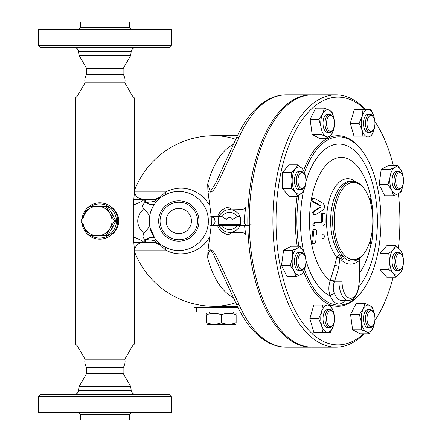 <?xml version="1.0" encoding="UTF-8"?>
<svg xmlns="http://www.w3.org/2000/svg" width="442" height="442" viewBox="0 0 442 442"><rect width="100%" height="100%" fill="white"/><g stroke="black" fill="none" stroke-linecap="round" stroke-linejoin="round"><path stroke-width="0.66" d="M104.936 47.559L169.153 47.559L171.424 45.288L38.448 45.288L40.719 47.559L104.936 47.559M38.448 45.288L38.448 29.376L171.424 29.376L171.424 45.288M86.754 74.339L123.119 74.339C124.865 76.925 125.434 79.742 124.826 82.798L85.046 82.798C84.439 79.742 85.002 76.925 86.754 74.339L86.754 68.654L79.173 55.532L130.694 55.532L131.169 51.57C131.666 49.095 133.169 47.758 135.683 47.559M80.555 27.553L80.555 22.1L129.318 22.1L129.318 27.553L80.555 27.553L78.737 29.376M86.754 68.654L123.119 68.654L130.694 55.532M104.936 95.975L77.438 95.975L75.383 98.03L134.49 98.03L132.434 95.975L104.936 95.975M77.438 346.025L85.046 359.202L124.826 359.202L132.434 346.025L77.438 346.025L75.383 343.97L134.49 343.97L134.49 250.559L133.324 236.912C141.633 240.271 144.91 242.166 143.164 242.597L136.451 242.597M101.356 239.116L104.936 238.448L108.655 236.94L113.865 232.973L116.848 228.796L118.379 224.691L118.799 221L118.252 216.807L116.274 212.177L113.351 208.502L108.307 204.878L104.936 203.552L101.273 202.878M134.49 191.419L133.324 205.088C141.633 201.729 144.91 199.834 143.164 199.403L154.567 199.403L143.164 199.403L138.048 197.767C136.031 197.132 133.92 191.38 134.49 191.441L134.49 98.03M85.046 359.202C84.439 362.258 85.002 365.075 86.754 367.661L123.119 367.661C124.865 365.075 125.434 362.258 124.826 359.202M86.754 367.661L86.754 373.346L123.119 373.346L123.119 367.661M86.754 373.346L79.173 386.468L130.694 386.468L131.169 390.43L78.704 390.43C78.206 392.905 76.704 394.242 74.19 394.441M104.936 394.441L40.719 394.441L38.448 396.712L171.424 396.712L169.153 394.441L104.936 394.441M38.448 396.712L38.448 412.624L171.424 412.624L171.424 396.712M129.318 414.447L80.555 414.447L80.555 419.9L129.318 419.9L129.318 414.447L131.136 412.624M89.367 235.774A18.183 17.907 -90 0 0 99.804 239.183A18.183 17.907 -90 0 0 117.716 221A18.183 17.907 -90 0 0 99.804 202.817A18.183 17.907 -90 0 0 89.367 206.226M89.179 206.364A18.183 17.907 -90 0 0 82.035 218.74M82.035 223.26A18.183 17.907 -90 0 0 89.179 235.636M91.229 206.226A17.05 16.79 90 0 1 116.395 221A17.05 16.79 90 0 1 91.229 235.774M87.317 232.614A17.05 16.79 90 0 1 83.626 226.221M83.626 215.779A17.05 16.79 90 0 1 87.317 209.386M113.213 226.238A14.774 14.553 90 0 1 110.887 230.332M110.887 211.668A14.774 14.553 90 0 1 113.213 215.762M149.263 220.519L149.534 217C148.998 214.409 147.004 211.69 143.545 208.834C142.495 207.149 142.269 205.9 142.86 205.088L144.241 203.099L145.54 202.453A11.365 4.448 -144.4 0 0 154.783 203.801L153.241 206.187M143.545 208.834C135.804 216.961 135.804 225.072 143.545 233.166C147.004 230.31 148.998 227.591 149.534 225L149.302 222.541M155.678 239.387L154.783 238.199A11.365 4.448 -35.6 0 0 145.54 239.547L144.241 238.901L142.86 236.912L143.545 233.166M170.579 249.382L165.065 247.161L161.302 244.807A11.365 11.365 0 0 0 154.567 242.597L156.142 241.719C155.424 241.161 155.927 240.338 145.54 239.547L145.54 242.597L133.788 242.597L154.59 242.597L160.159 244.807L165.617 250.084C180.209 258.183 201.055 253.045 209.784 236.663L207.933 250.896L207.685 257.885A78.687 39.344 90 0 0 233.487 297.626M133.788 199.403L145.54 199.403L145.54 202.453C155.927 201.662 155.424 200.839 156.142 200.281L154.567 199.403L133.788 199.403M149.628 216.381L149.705 215.889M150.02 214.359L150.302 213.237M150.534 212.431L150.799 211.591M151.468 209.795L152.661 207.243M156.623 201.48L156.882 201.198M157.186 200.861L157.534 200.491M157.943 200.077L158.645 199.397M158.844 199.215L159.164 198.928M160.065 198.16L160.38 197.9M161.153 197.303L161.794 196.845M154.567 199.403A11.365 11.365 0 0 0 161.302 197.193A5.376 1.895 -126.3 0 1 160.159 197.193L154.59 199.403L161.302 197.193M211.248 216.453L209.784 205.337L204.331 197.966C192.364 187.375 179.458 185.358 165.617 191.916L160.159 197.193M162.347 196.463L165.065 194.839A5.376 2.243 -117.7 0 0 165.617 191.916L134.512 191.916M237.387 135.755L214.05 135.755A85.245 75.731 90 0 1 235.757 139.335M154.783 238.199L149.871 226.967M149.755 226.387L149.589 225.365M155.628 242.641L161.28 244.791M158.672 242.625L157.203 241.155M156.877 240.802L156.601 240.492M235.757 302.665A85.245 75.731 90 0 1 214.05 306.245L237.387 306.245M208.265 223.409L208.143 224.58A29.553 29.553 0 0 0 208.364 221L208.359 221.624M208.353 220.304L208.364 221A29.553 29.553 0 0 0 165.115 194.817A29.553 29.553 0 0 0 161.96 245.271A29.553 29.553 0 0 0 208.132 224.68L207.652 227.442M207.005 229.857L206.558 231.177M206.077 232.393L205.607 233.47M204.768 235.127L202.784 238.282M201.917 239.426L200.751 240.802M198.005 243.47L195.894 245.111M193.856 246.437L191.607 247.636M188.132 249.045L185.198 249.852M183.087 250.238L180.822 250.481M177.513 250.52L176.341 250.448M174.43 250.222L172.452 249.857M199.287 199.69L200.889 201.353M202.37 203.16L204.011 205.558M205.563 208.442L206.221 209.944M206.585 210.911L207.304 213.149M208.055 216.746L208.298 219.061M165.065 194.839L169.932 192.817M171.247 192.436L173.314 191.966M176.292 191.557L178.126 191.458M180.082 191.474L181.601 191.579M183.894 191.889L186.281 192.408M188.419 193.055L190.38 193.806M191.966 194.535L193.795 195.53M195.933 196.917L197.154 197.828M198.972 221A20.161 20.161 0 0 0 168.733 203.541A20.161 20.161 0 0 0 168.733 238.459A20.161 20.161 0 0 0 198.972 221M197.568 221A18.752 18.752 0 0 0 169.435 204.757A18.752 18.752 0 0 0 169.435 237.243A18.752 18.752 0 0 0 197.568 221M191.43 221A12.614 12.614 0 0 1 172.507 231.928A12.614 12.614 0 0 1 172.507 210.072A12.614 12.614 0 0 1 191.43 221M134.512 250.084L165.617 250.084A5.376 2.243 -62.3 0 0 165.065 247.161M207.685 257.885L208.53 252.741L209.679 250.642L211.049 250.813L212.823 253.106L236.006 303.223A5.685 3.265 156.1 0 1 236.006 303.218C244.559 322.561 255.559 335.787 269.007 342.904C274.581 345.716 280.339 347.136 286.278 347.158A126.158 63.079 -90 0 1 239.072 304.687L218.37 260.095C216.105 256.205 212.282 246.708 207.933 250.896M211.248 216.475L211.32 224.58M211.248 225.547L209.784 236.663M209.784 205.337L207.933 191.104C212.585 195.303 216.387 185.137 218.784 181.087L239.072 137.313A126.158 63.079 -90 0 1 286.278 94.842L310.886 94.842A126.158 63.079 -90 0 1 311.621 94.848M247.829 224.58A126.158 63.079 -90 0 1 248.293 205.337A126.158 63.079 -90 0 1 310.886 94.842M311.621 347.152A126.158 63.079 -90 0 1 310.886 347.158A126.158 63.079 -90 0 1 247.846 225.547M227.171 209.889L239.962 209.635A6.094 3.044 180 0 0 246.012 206.928A252.321 126.158 180 0 0 244.487 223.464M244.603 225.547A252.321 126.158 180 0 0 246.012 235.072A6.094 3.044 180 0 0 239.962 232.365L229.553 232.365A11.365 11.365 0 0 1 219.138 225.547L219.188 225.658M220.221 216.453L221.972 216.768L226.453 219.287A3.542 3.542 0 0 1 232.652 219.287L237.133 216.768L238.89 216.453L239.879 216.735L240.338 217.42L240.338 224.58L218.768 224.58A11.365 11.365 0 0 1 229.553 209.635A3.044 1.525 90 0 0 231.067 206.928L228.089 207.232L225.188 208.154L222.481 209.701L220.122 211.856L217.436 216.453M217.436 225.547L219.099 228.829L222.459 232.282L226.613 234.382L231.067 235.072A3.044 1.525 90 0 0 229.553 232.365M228.111 232.277L226.685 231.995M226.321 231.895L224.392 231.127M223.818 230.812L220.343 227.658M220.271 227.553L219.746 226.746M220.646 213.939L221.243 213.248M222.111 212.409L223.022 211.701M223.928 211.121L225.249 210.48M239.072 137.313A5.685 3.265 23.9 0 0 236.006 138.777A5.685 3.265 23.9 0 1 236.006 138.777L215.563 183.441L210.431 191.513L207.685 184.115A78.687 39.344 90 0 1 233.487 144.374M207.933 191.104L207.685 184.115M239.072 304.687A5.685 3.265 156.1 0 1 236.006 303.223M161.302 244.807A5.376 1.895 -53.7 0 0 160.159 244.807M194.088 303.875L194.088 307.378L237.934 307.378M240.255 311.925L196.358 311.925L196.358 307.378M233.299 311.925L233.299 313.063M206.591 313.389L207.16 313.063L235.575 313.063L236.138 313.389M236.138 314.71C236.138 312.93 236.138 312.93 236.138 314.71C236.138 312.93 236.138 312.93 236.138 314.71C231.216 312.93 226.293 312.93 221.365 314.71C216.442 312.93 211.514 312.93 206.591 314.71C206.591 312.93 206.591 312.93 206.591 314.71C206.591 312.93 206.591 312.93 206.591 314.71L206.591 322.782C206.591 324.561 206.591 324.561 206.591 322.782C206.591 324.561 206.591 324.561 206.591 322.782C211.514 324.561 216.442 324.561 221.365 322.782C226.293 324.561 231.216 324.561 236.138 322.782C236.138 324.561 236.138 324.561 236.138 322.782C236.138 324.561 236.138 324.561 236.138 322.782L236.138 314.71M236.138 324.102L235.575 324.428L207.16 324.428L206.591 324.102M221.365 314.71L221.365 322.782M365.689 109.704A126.158 63.079 90 0 0 335.981 94.842A126.158 63.079 90 0 0 272.902 221A126.158 63.079 90 0 0 335.981 347.158L312.361 347.158A126.158 63.079 -90 0 1 249.321 225.431M249.305 224.58A126.158 63.079 -90 0 1 312.361 94.842L335.981 94.842M335.981 347.158A126.158 63.079 90 0 0 364.169 333.865M381.214 169.413L389.999 169.413L394.855 167.374L397.607 165.336L388.816 165.336L381.214 169.413L379.175 184.623L384.739 195.762L393.529 195.762L391.8 190.193A13.641 6.818 90 0 0 398.386 193.723A13.641 6.818 90 0 0 403.209 184.082A13.641 6.818 90 0 0 403.292 183.375L401.137 191.684L398.386 193.723A123.887 61.941 -90 0 1 399.894 221A123.887 61.941 -90 0 1 398.408 247.99M393.153 277.2A123.887 61.941 -90 0 1 374.838 320.522M363.49 333.865A123.887 61.941 -90 0 1 276.018 219.155A123.887 61.941 -90 0 1 365.164 109.704M374.838 121.478A123.887 61.941 -90 0 1 393.292 165.336M305.637 264.272L303.483 272.587L300.731 274.626L295.875 276.664L287.085 276.664L281.521 265.526L283.554 250.316L291.162 246.238L299.952 246.238L303.792 251.807L305.665 258.78M305.643 183.342L304.731 188.425L302.378 192.364L297.914 196.298L289.123 196.298L282.305 188.425L282.305 172.673L289.123 164.8L297.914 164.8L302.378 168.739L304.731 172.673L305.643 177.761M334.268 126.014L332.39 132.987L328.555 138.556L319.765 138.556L312.157 134.478L310.118 119.268L315.687 108.135L324.478 108.135L329.334 110.168L332.086 112.207L334.24 120.522A13.641 6.818 90 0 0 334.158 119.815A13.641 6.818 90 0 0 329.334 110.168A13.641 6.818 90 0 0 322.748 113.699L324.478 108.135M374.711 126.075L373.926 130.163L370.904 136.981L354.241 136.981L350.302 123.346L354.241 109.704L370.904 109.704L373.926 116.528L374.711 120.611M403.303 264.239L402.386 269.327L400.032 273.261L395.568 277.2L386.778 277.2L379.96 269.327L379.96 253.575L386.778 245.702L395.568 245.702L400.032 249.636L402.386 253.575L403.303 258.658M374.722 321.323L372.844 328.301L369.004 333.865L360.213 333.865L352.611 329.793L350.572 314.577L356.142 303.444L364.926 303.444L369.783 305.483L372.534 307.522L374.694 315.831M334.257 321.389L333.478 325.472L330.45 332.296L313.792 332.296L309.853 318.654L313.792 305.019L330.45 305.019L333.478 311.837L334.257 315.925M304.566 269.471A84.107 42.051 90 0 0 363.213 289.67L362.562 290.598A85.245 42.62 -90 0 1 303.753 271.874M297.239 246.238A85.245 42.62 -90 0 1 297.157 196.298M303.637 170.435A85.245 42.62 -90 0 1 327.119 138.556M329.45 137.468A85.245 42.62 -90 0 1 362.562 151.402L363.213 152.33A84.107 42.051 90 0 0 304.621 172.386M363.213 289.67A84.107 42.051 90 0 0 380.987 221A84.107 42.051 90 0 0 363.213 152.33M298.847 195.596A84.107 42.051 90 0 0 298.82 246.238M372.125 205.403A63.609 31.807 90 0 0 320.069 173.618A63.609 31.807 90 0 0 330.163 280.587C328.389 286.245 328.434 291.377 330.284 295.985A3.409 1.917 156.9 0 1 334.533 293.77C332.914 290.156 332.854 286.151 334.351 281.747L334.55 281.239A164.374 142.352 -90 0 0 338.92 266.388L339.788 258.001L342.025 260.681A3.409 2.713 130.7 0 1 344.312 257.852L343.097 256.029L340.257 255.078A3.409 2.53 -39.7 0 0 336.76 257.238L334.638 265.454A160.998 139.429 90 0 1 330.356 280.001L330.163 280.587A3.409 0.696 -161.8 0 1 334.351 281.747M359.379 273.327A63.609 31.807 90 0 0 370.998 243.73M373.081 222.945A63.609 31.807 90 0 0 372.435 208.11M369.28 243.315A157.225 136.164 90 0 1 369.225 243.73A158.076 68.449 -16.1 0 0 370.921 240.448A163.435 70.77 16.1 0 1 371.634 243.73L370.573 243.73A162.297 70.278 -163.9 0 0 370.214 241.879M369.49 199.287A159.159 119.368 -40.9 0 0 369.484 198.27L370.529 198.27A160.319 120.241 139.1 0 1 370.479 202.552M321.317 226.116L314.301 226.116C312.389 224.895 312.417 223.685 314.367 222.475L320.505 222.475L321.395 221.343A154.938 134.18 -90 0 0 321.29 214.978L321.643 213.713L322.649 213.16M321.942 238.448L322.975 238.448C324.859 237.255 324.964 236.045 323.29 234.807L322.257 234.807M313.93 243.73L312.008 243.349L311.599 241.912A151.181 130.926 -90 0 0 312.549 231.343L313.041 230.089L314.201 229.525M315.312 214.635L313.792 214.547L313.03 213.922L312.671 212.541L313.428 211.188A158.755 61.029 -13.9 0 0 320.041 206.961L319.958 205.944A162.291 62.388 -166.1 0 0 312.638 201.718L311.765 200.712L311.604 199.502L312.212 198.48L312.892 198.27L313.958 198.27L313.179 198.552L312.665 199.569L312.947 200.944L313.698 201.718A163.429 62.83 13.9 0 1 320.997 205.944L321.08 206.961A159.916 61.477 166.1 0 1 314.483 211.188L313.803 212.127L313.826 213.381L314.571 214.409L315.975 214.447A160.667 61.764 -13.9 0 0 323.312 209.712C325.179 207.502 325.003 205.331 322.787 203.193A163.584 62.886 -166.1 0 0 314.654 198.458L313.958 198.27M355.429 181.645A42.305 21.15 90 0 0 328.704 202.265A42.305 21.15 90 0 0 336.76 257.238L339.788 258.001A3.409 0.392 -76.6 0 0 340.257 255.078A39.78 19.89 -90 0 1 331.356 210.353A39.78 19.89 -90 0 1 350.517 181.22L352.517 181.22A39.78 19.89 90 0 0 333.235 211.282A39.78 19.89 90 0 0 343.097 256.029A3.409 1.232 115.1 0 0 340.948 259.034M344.312 257.852A40.111 20.056 -90 0 0 357.76 259.559A40.111 20.056 -90 0 0 360.147 257.857L361.937 256.04A39.78 19.89 90 0 0 364.004 253.481L364.661 252.553A38.642 19.321 -90 0 1 362.655 255.034A38.642 19.321 -90 0 1 334.18 221A38.642 19.321 -90 0 1 344.622 186.684A38.642 19.321 -90 0 1 364.661 189.447A38.642 19.321 -90 0 1 364.661 252.553M364.661 189.447L364.004 188.519A39.78 19.89 90 0 0 352.517 181.22M359.573 258.327A3.409 2.713 -130.7 0 0 359.07 260.686L359.363 259.04M342.025 281.239L342.025 260.681A43.189 21.597 90 0 0 359.07 260.686L359.07 281.239A17.05 8.525 -90 0 1 350.55 298.289A17.05 8.525 -90 0 1 342.025 281.239L338.92 281.239L338.92 266.388A3.409 0.47 14 0 0 334.638 265.454M330.356 280.001A3.409 0.624 -161.2 0 1 334.55 281.239L338.92 281.239A19.321 9.663 90 0 0 348.578 300.56C354.821 299.306 353.738 297.864 355.904 295.637L358.009 290.842L359.379 281.239L359.07 281.239M316.384 234.807A153.777 133.175 -90 0 0 316.621 231.343L316.306 230.122L315.223 229.525L314.163 230.017L313.61 231.343A152.402 131.981 90 0 1 312.665 241.912L312.925 243.155L313.958 243.73L315.129 243.155L315.687 241.912A153.777 133.175 -90 0 0 316.063 238.448M315.356 226.116L322.351 226.116C324.03 225.934 324.975 224.724 325.19 222.475A157.225 136.164 -90 0 0 325.097 214.978L324.699 213.757L323.666 213.16L322.804 213.547L322.323 214.978A156.125 135.208 90 0 1 322.422 221.343L321.538 222.475L315.422 222.475C313.472 223.685 313.45 224.895 315.356 226.116L314.301 226.116M315.422 222.475L314.367 222.475M321.538 222.475L320.505 222.475M372.175 211.044A154.706 133.976 -90 0 0 371.987 208.11L372.628 208.11A153.91 115.434 -139.1 0 0 370.529 198.27M371.634 243.73A153.484 132.92 -90 0 0 373.087 222.967A161.474 69.919 -163.9 0 0 372.816 222.094M309.853 318.654L318.643 318.654L321.666 311.837L322.577 305.019M322.577 332.296L321.666 325.472L318.643 318.654M334.24 315.831A13.641 6.818 90 0 0 333.478 311.837A13.641 6.818 90 0 0 327.572 305.019A13.641 6.818 90 0 0 321.666 311.837A13.641 6.818 90 0 0 321.666 325.472A13.641 6.818 90 0 0 327.572 332.296A13.641 6.818 90 0 0 333.478 325.472A13.641 6.818 90 0 0 334.24 321.483M329.539 327.749L327.572 327.749A9.094 4.547 -90 0 1 323.025 318.654A9.094 4.547 -90 0 1 327.572 309.56L329.539 309.56A9.094 4.547 90 0 0 324.992 318.654A9.094 4.547 90 0 0 329.539 327.749A9.094 4.547 90 0 0 332.163 326.08L332.82 325.152A7.956 3.978 -90 0 1 327.555 323.953A7.956 3.978 -90 0 1 327.555 313.356A7.956 3.978 -90 0 1 332.82 312.157A7.956 3.978 -90 0 1 334.5 318.654A7.956 3.978 -90 0 1 332.82 325.152M332.82 312.157L332.163 311.229A9.094 4.547 90 0 0 329.539 309.56M350.572 314.577L359.357 314.577L363.197 309.013L364.926 303.444M379.96 253.575L388.75 253.575L393.214 249.636L395.568 245.702M379.96 269.327L388.75 269.327L389.805 261.449L388.75 253.575M379.175 184.623L387.96 184.623L390.037 177.021L389.999 169.413M397.607 165.336L401.447 170.905A13.641 6.818 90 0 0 394.855 167.374A13.641 6.818 90 0 0 390.037 177.021A13.641 6.818 90 0 0 391.8 190.193L387.96 184.623M350.302 123.346L359.092 123.346L362.114 116.528L363.026 109.704M363.026 136.981L362.114 130.163L359.092 123.346M320.98 126.876L318.909 119.268L322.748 113.699A13.641 6.818 90 0 0 320.98 126.876A13.641 6.818 90 0 0 325.804 136.517L320.947 134.478L320.98 126.876M310.118 119.268L318.909 119.268M312.157 134.478L320.947 134.478M328.555 138.556L325.804 136.517A13.641 6.818 90 0 0 332.39 132.987A13.641 6.818 90 0 0 334.24 126.169M297.914 196.298L295.56 192.364L291.096 188.425L292.145 180.551L291.096 172.673L295.56 168.739L297.914 164.8M282.305 188.425L291.096 188.425M352.611 329.793L361.396 329.793L361.434 322.185L359.357 314.577M369.004 333.865L366.258 331.832L361.396 329.793M395.568 277.2L393.214 273.261L388.75 269.327M398.386 193.723L393.529 195.762M403.292 177.723A13.641 6.818 90 0 0 401.447 170.905L403.325 177.883M282.305 172.673L291.096 172.673M283.554 250.316L292.344 250.316L297.201 248.277L299.952 246.238M281.521 265.526L290.306 265.526L292.383 257.918L292.344 250.316M295.875 276.664L294.145 271.095L290.306 265.526M374.689 315.831A13.641 6.818 90 0 0 374.606 315.124A13.641 6.818 90 0 0 369.783 305.483A13.641 6.818 90 0 0 363.197 309.013A13.641 6.818 90 0 0 361.434 322.185A13.641 6.818 90 0 0 366.258 331.832A13.641 6.818 90 0 0 372.844 328.301A13.641 6.818 90 0 0 374.689 321.483M369.987 327.749L368.02 327.749A9.094 4.547 -90 0 1 363.473 318.654A9.094 4.547 -90 0 1 368.02 309.56L369.987 309.56A9.094 4.547 90 0 0 365.44 318.654A9.094 4.547 90 0 0 369.987 327.749A9.094 4.547 90 0 0 372.612 326.08L373.269 325.152A7.956 3.978 -90 0 1 368.004 323.953A7.956 3.978 -90 0 1 368.004 313.356A7.956 3.978 -90 0 1 373.269 312.157A7.956 3.978 -90 0 1 373.788 313.03A7.956 3.978 -90 0 1 373.269 325.152M403.292 258.625A13.641 6.818 90 0 0 400.032 249.636A13.641 6.818 90 0 0 393.214 249.636A13.641 6.818 90 0 0 389.805 261.449A13.641 6.818 90 0 0 393.214 273.261A13.641 6.818 90 0 0 400.032 273.261A13.641 6.818 90 0 0 403.292 264.277M398.59 270.543L396.623 270.543A9.094 4.547 -90 0 1 392.076 261.449A9.094 4.547 -90 0 1 396.623 252.36L398.59 252.36A9.094 4.547 90 0 0 394.043 261.449A9.094 4.547 90 0 0 398.59 270.543A9.094 4.547 90 0 0 401.214 268.874L401.872 267.946A7.956 3.978 -90 0 1 395.783 263.857A7.956 3.978 -90 0 1 399.574 253.493A7.956 3.978 -90 0 1 401.872 254.957A7.956 3.978 -90 0 1 401.872 267.946M398.59 189.64L396.623 189.64A9.094 4.547 -90 0 1 392.424 184.032A9.094 4.547 -90 0 1 393.408 174.12A9.094 4.547 -90 0 1 396.623 171.457L398.59 171.457A9.094 4.547 90 0 0 395.375 174.12A9.094 4.547 90 0 0 394.391 184.032A9.094 4.547 90 0 0 398.59 189.64A9.094 4.547 90 0 0 401.214 187.972L401.872 187.043A7.956 3.978 -90 0 1 396.535 185.679A7.956 3.978 -90 0 1 396.761 174.922A7.956 3.978 -90 0 1 401.872 174.054A7.956 3.978 -90 0 1 401.872 187.043M374.689 120.517A13.641 6.818 90 0 0 373.926 116.528A13.641 6.818 90 0 0 368.02 109.704A13.641 6.818 90 0 0 362.114 116.528A13.641 6.818 90 0 0 362.114 130.163A13.641 6.818 90 0 0 368.02 136.981A13.641 6.818 90 0 0 373.926 130.163A13.641 6.818 90 0 0 374.689 126.169M369.987 132.44L368.02 132.44A9.094 4.547 -90 0 1 363.473 123.346A9.094 4.547 -90 0 1 368.02 114.251L369.987 114.251A9.094 4.547 90 0 0 365.44 123.346A9.094 4.547 90 0 0 369.987 132.44A9.094 4.547 90 0 0 372.612 130.771L373.269 129.843A7.956 3.978 -90 0 1 369.142 130.412A7.956 3.978 -90 0 1 366.993 123.346A7.956 3.978 -90 0 1 369.142 116.279A7.956 3.978 -90 0 1 373.269 116.848A7.956 3.978 -90 0 1 373.269 129.843M329.539 132.44L327.572 132.44A9.094 4.547 -90 0 1 324.356 129.777A9.094 4.547 -90 0 1 323.367 119.865A9.094 4.547 -90 0 1 327.572 114.251L329.539 114.251A9.094 4.547 90 0 0 325.34 119.865A9.094 4.547 90 0 0 326.323 129.777A9.094 4.547 90 0 0 329.539 132.44A9.094 4.547 90 0 0 332.163 130.771L332.82 129.843A7.956 3.978 -90 0 1 327.71 128.97A7.956 3.978 -90 0 1 327.483 118.218A7.956 3.978 -90 0 1 332.82 116.848A7.956 3.978 -90 0 1 332.82 129.843M305.637 177.723A13.641 6.818 90 0 0 302.378 168.739A13.641 6.818 90 0 0 295.56 168.739A13.641 6.818 90 0 0 292.145 180.551A13.641 6.818 90 0 0 295.56 192.364A13.641 6.818 90 0 0 302.378 192.364A13.641 6.818 90 0 0 305.637 183.375M300.936 189.64L298.969 189.64A9.094 4.547 -90 0 1 294.422 180.551A9.094 4.547 -90 0 1 298.969 171.457L300.936 171.457A9.094 4.547 90 0 0 296.389 180.551A9.094 4.547 90 0 0 300.936 189.64A9.094 4.547 90 0 0 303.56 187.972L304.218 187.043A7.956 3.978 -90 0 1 301.919 188.507A7.956 3.978 -90 0 1 298.129 178.143A7.956 3.978 -90 0 1 304.218 174.054A7.956 3.978 -90 0 1 304.218 187.043M305.637 258.625A13.641 6.818 90 0 0 303.792 251.807A13.641 6.818 90 0 0 297.201 248.277A13.641 6.818 90 0 0 292.383 257.918A13.641 6.818 90 0 0 294.145 271.095A13.641 6.818 90 0 0 300.731 274.626A13.641 6.818 90 0 0 305.555 264.979A13.641 6.818 90 0 0 305.637 264.277M300.936 270.543L298.969 270.543A9.094 4.547 -90 0 1 294.422 261.449A9.094 4.547 -90 0 1 298.969 252.36L300.936 252.36A9.094 4.547 90 0 0 296.389 261.449A9.094 4.547 90 0 0 300.936 270.543A9.094 4.547 90 0 0 303.56 268.874L304.218 267.946A7.956 3.978 -90 0 1 298.952 266.747A7.956 3.978 -90 0 1 298.952 256.15A7.956 3.978 -90 0 1 304.218 254.957A7.956 3.978 -90 0 1 304.731 267.078A7.956 3.978 -90 0 1 304.218 267.946M373.269 312.157L372.612 311.229A9.094 4.547 90 0 0 369.987 309.56M401.872 254.957L401.214 254.028A9.094 4.547 90 0 0 398.59 252.36M401.872 174.054L401.214 173.126A9.094 4.547 90 0 0 398.59 171.457M373.269 116.848L372.612 115.92A9.094 4.547 90 0 0 369.987 114.251M332.82 116.848L332.163 115.92A9.094 4.547 90 0 0 329.539 114.251M304.218 174.054L303.56 173.126A9.094 4.547 90 0 0 300.936 171.457M304.218 254.957L303.56 254.028A9.094 4.547 90 0 0 300.936 252.36M239.973 225.547A11.365 11.365 0 0 1 219.138 225.547A11.365 11.365 0 0 0 239.973 225.547M219.138 216.453A11.365 11.365 0 0 1 240.338 217.42A11.365 11.365 0 0 0 219.138 216.453M80.864 221L89.262 206.226L97.433 206.226A14.774 14.553 -90 0 0 84.836 228.387L80.864 221M106.069 235.774L89.262 235.774L84.836 228.387A14.774 14.553 -90 0 0 110.036 228.387L106.069 235.774L107.583 235.774L115.981 221L107.583 206.226L106.069 206.226L110.036 213.613A14.774 14.553 -90 0 0 97.433 206.226L106.069 206.226M110.036 213.613L114.467 221L110.036 228.387A14.774 14.553 -90 0 0 110.036 213.613M115.981 221L114.467 221M79.173 55.532L78.704 51.57L131.169 51.57M142.86 205.088L133.324 205.088L133.324 236.912L142.86 236.912M144.241 238.901L144.241 242.597M144.241 199.403L144.241 203.099M231.067 235.072L246.012 235.072M246.012 206.928L231.067 206.928M305.858 260.31A76.952 38.476 90 0 0 330.284 295.985A22.73 11.365 90 0 0 344.92 300.56M358.954 286.72A76.952 38.476 90 0 0 365.993 166.286A76.952 38.476 90 0 0 305.858 181.69M303.543 190.817A76.952 38.476 90 0 0 303.593 251.426M348.578 300.56L341.887 300.56A19.321 9.663 -90 0 1 334.533 293.77M313.698 201.718L312.638 201.718M320.997 205.944L319.958 205.944M321.08 206.961L320.041 206.961M314.483 211.188L313.428 211.188M313.61 231.343L312.549 231.343M312.665 241.912L311.599 241.912M322.422 221.343L321.395 221.343M322.323 214.978L321.29 214.978M236.951 225.547A8.68 8.68 0 0 1 222.16 225.547M221.972 216.768A8.68 8.68 0 0 1 237.133 216.768M78.704 51.57C78.206 49.095 76.704 47.758 74.19 47.559M129.318 27.553L131.136 29.376M123.119 74.339L123.119 68.654M85.046 82.798L77.438 95.975M124.826 82.798L132.434 95.975M75.383 343.97L75.383 98.03M132.434 346.025L134.49 343.97M123.119 373.346L130.694 386.468M79.173 386.468L78.704 390.43M131.169 390.43C131.666 392.905 133.169 394.242 135.683 394.441M80.555 414.447L78.737 412.624M149.534 217L149.263 220.718M143.164 242.597C139.407 241.989 134.65 246.277 134.49 250.559M134.49 251.603A85.245 85.245 0 0 0 214.05 306.245M310.886 347.158L286.278 347.158M236.006 138.782C244.559 119.439 255.559 106.213 269.007 99.096C274.581 96.284 280.339 94.864 286.278 94.842M209.431 311.925L209.431 313.063M359.379 281.239L359.379 259.349L359.805 258.1M315.223 229.525L314.168 229.525M323.649 213.16L322.621 213.16M214.05 135.755A85.245 85.245 0 0 0 134.49 190.397M208 224.58L210.801 225.547L248.305 225.547L251.106 224.58L248.305 225.547L210.801 225.547L208 224.58M245.509 224.58L243.763 221M222.16 216.453L210.801 216.453L214.309 218.11L215.237 222L213.597 224.58"/></g></svg>

